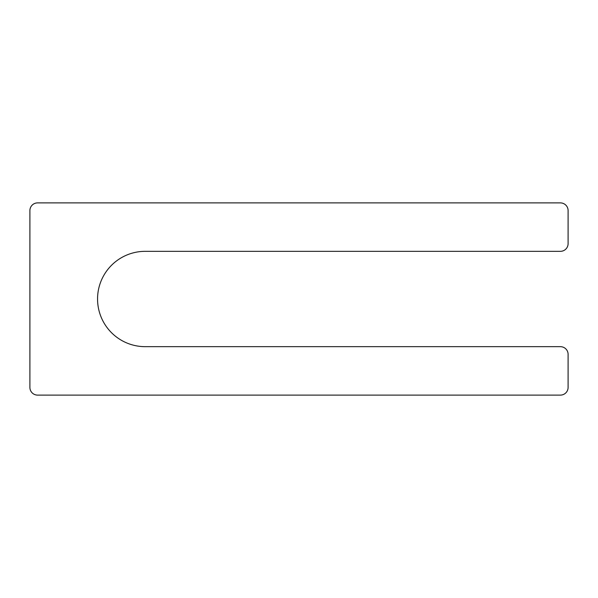 <?xml version="1.0" encoding="UTF-8"?>
<svg xmlns="http://www.w3.org/2000/svg" width="598" height="598" viewBox="0 0 598 598"><rect width="100%" height="100%" fill="white"/><g stroke="black" fill="none" stroke-linecap="round" stroke-linejoin="round"><path stroke-width="0.9" d="M560.408 251.332A7.692 7.692 0 0 0 568.1 243.64L568.1 210.578A7.692 7.692 0 0 0 560.408 202.894L37.592 202.894A7.692 7.692 0 0 0 29.9 210.578L29.9 387.422A7.692 7.692 0 0 0 37.592 395.106L560.408 395.106A7.692 7.692 0 0 0 568.1 387.422L568.1 354.36A7.692 7.692 0 0 0 560.408 346.668L145.232 346.668A47.668 47.668 0 0 1 97.556 299A47.668 47.668 0 0 1 145.232 251.332L560.408 251.332"/></g></svg>

